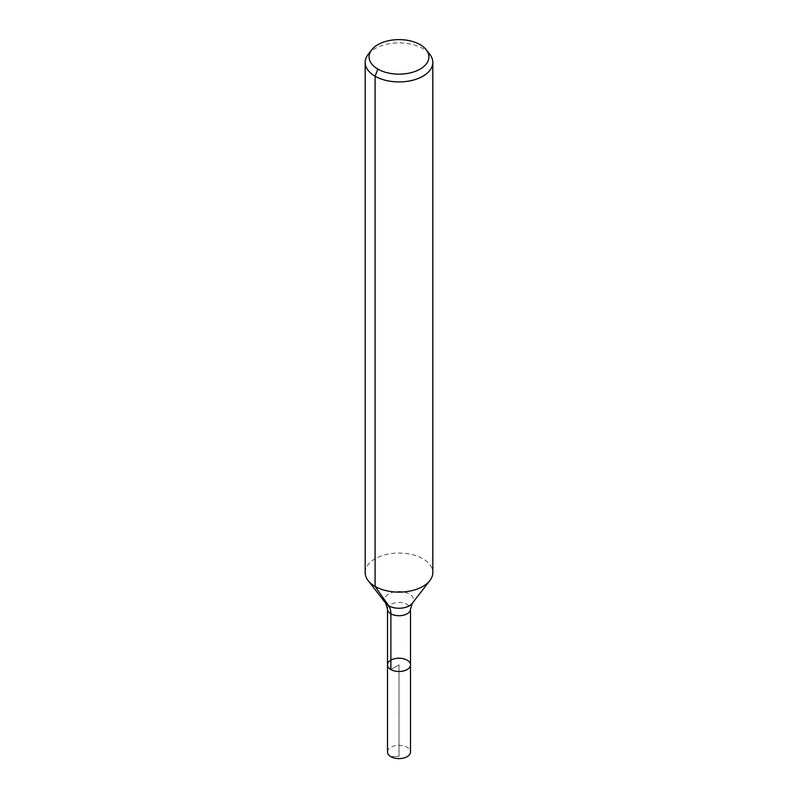 <?xml version="1.0" encoding="UTF-8"?>
<svg xmlns="http://www.w3.org/2000/svg" width="798" height="798" viewBox="0 0 798 798"><rect width="100%" height="100%" fill="white"/><g stroke="black" fill="none" stroke-linecap="round" stroke-linejoin="round"><path stroke-width="0.6" stroke-dasharray="3.99 2.99" d="M387.499 664.864A11.501 6.633 180 0 1 394.601 658.729A11.501 6.633 180 0 1 407.13 660.165A11.501 6.633 180 0 1 410.501 664.864M368.127 54.434A33.815 19.521 180 0 1 422.91 48.598A33.815 19.521 180 0 1 429.873 54.434M365.185 572.595A33.815 19.521 180 0 1 386.062 554.56A33.815 19.521 180 0 1 422.91 558.79A33.815 19.521 180 0 1 432.815 572.595M387.499 751.965A11.501 6.633 180 0 1 394.601 745.831A11.501 6.633 180 0 1 407.13 747.277A11.501 6.633 180 0 1 410.501 751.965M390.87 756.664L399 756.344L399 664.864L390.87 669.552L399 664.864L399 756.344L390.87 756.664M385.743 603.308A14.514 8.379 180 0 1 390.771 592.984A14.514 8.379 180 0 1 409.264 593.961A14.514 8.379 180 0 1 412.257 603.308M387.499 609.093A11.501 6.633 180 0 1 394.601 602.959A11.501 6.633 180 0 1 407.13 604.395A11.501 6.633 180 0 1 410.501 609.093"/><path stroke-width="1.2" d="M410.501 664.864A11.501 6.633 180 0 1 399 671.497A11.501 6.633 180 0 1 387.499 664.864A11.501 6.633 180 0 1 394.601 658.729A11.501 6.633 180 0 1 407.13 660.165A11.501 6.633 180 0 1 410.501 664.864A11.501 6.633 180 0 1 399 671.497A11.501 6.633 180 0 1 387.499 664.864L387.499 751.965A11.501 6.633 180 0 0 390.87 756.664A11.501 6.633 180 0 0 403.399 758.1A11.501 6.633 180 0 0 410.501 751.965L410.501 609.093A11.501 6.633 180 0 1 399 615.727A11.501 6.633 180 0 1 387.499 609.093L387.499 664.864M420.147 44.668A29.915 17.267 180 0 1 426.302 49.835A29.915 17.267 180 0 1 399 74.154A29.915 17.267 180 0 1 371.698 49.835A29.915 17.267 180 0 1 420.147 44.668M426.302 49.835L429.873 54.434A33.815 19.521 180 0 1 432.815 62.404A33.815 19.521 180 0 1 399 81.925A33.815 19.521 180 0 1 365.185 62.404A33.815 19.521 180 0 1 368.127 54.434L371.698 49.835M432.815 62.404L432.815 572.595A33.815 19.521 180 0 1 429.873 580.565A33.815 19.521 180 0 1 399 592.116A33.815 19.521 180 0 1 368.127 580.565A33.815 19.521 180 0 1 365.185 572.595L365.185 62.404M377.853 69.097L375.09 76.209L375.09 586.4L388.736 605.812A22.544 13.017 -60 0 1 390.87 613.782L390.87 669.552M429.873 580.565L412.257 603.308A14.514 8.379 180 0 1 399 608.266A14.514 8.379 180 0 1 385.743 603.308L368.127 580.565M412.257 603.308L410.501 609.093M385.743 603.308L387.499 609.093"/></g></svg>
